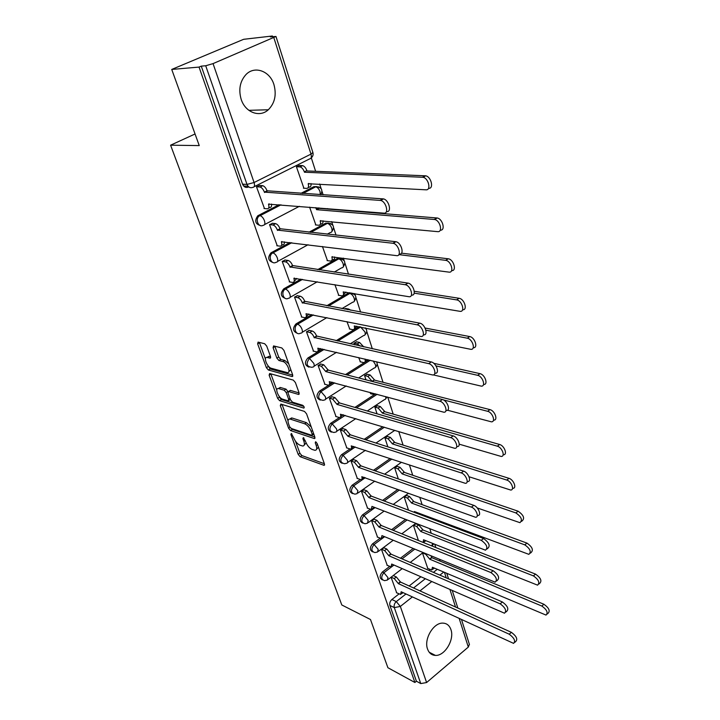 <?xml version="1.0" encoding="UTF-8"?>
<svg xmlns="http://www.w3.org/2000/svg" width="720" height="720" viewBox="0 0 720 720"><rect width="100%" height="100%" fill="white"/><g stroke="black" fill="none" stroke-linecap="round" stroke-linejoin="round"><path stroke-width="1.08" d="M291.312 433.494L290.898 434.511L298.188 454.383L300.15 456.705L324.036 465.345L324.423 463.869L317.151 443.493L315.549 441.774L315.261 442.845L316.215 445.5C317.187 448.605 316.764 450.216 314.946 450.324L312.129 449.451C309.429 448.182 307.287 445.662 305.703 441.882L303.345 437.598L302.913 438.624L303.867 441.243C304.848 444.33 304.452 445.923 302.679 446.031L299.961 445.185C297.324 443.943 295.218 441.459 293.643 437.724L291.312 433.494M241.182 99.36C245.322 112.536 259.767 117.846 268.308 109.764C274.815 103.203 276.687 94.815 273.942 84.6C269.991 71.136 254.817 65.376 246.06 74.475C239.985 81.207 238.356 89.496 241.182 99.36M427.545 649.053C429.03 653.094 431.658 655.209 435.411 655.407C444.789 656.1 454.662 639.585 450.936 629.622C449.424 625.356 446.661 623.187 442.638 623.115C433.386 622.746 423.711 639.252 427.545 649.053M266.724 346.104L264.672 343.728L258.084 342.108L257.643 343.854L266.382 367.677L268.389 370.017L292.185 376.569L292.662 374.859L283.923 350.37L281.817 347.94L273.564 345.915L273.087 347.688L276.849 358.11L278.91 360.504L282.942 361.557C287.217 362.421 291.474 373.401 287.244 372.609L271.314 368.298C267.192 367.425 262.971 356.67 267.066 357.435L270.036 358.182L270.486 356.463L266.724 346.104M414.891 682.488L387.9 667.719L370.485 619.515L341.802 604.971L170.595 145.188L199.251 145.593L171.729 69.435L199.044 67.086L414.891 682.488L416.403 681.21L420.75 683.577L394.299 607.59C393.759 605.331 394.425 603.324 396.279 601.596L405.963 593.973M280.863 404.082L280.296 405.621L288.594 428.22L290.565 430.551L314.433 438.579L314.847 437.04L306.567 413.838L304.506 411.426L280.863 404.082M277.632 398.34L269.118 375.138L269.667 373.509L293.319 380.115L295.398 382.536L299.061 392.787L298.602 394.452L288.522 391.518L288.081 393.156L290.493 399.807L292.518 402.183L302.67 405.279C304.128 406.44 304.506 407.376 303.804 408.096L279.621 400.68L277.632 398.34L279.396 397.242L278.955 396.018M248.733 186.894L248.409 187.056C245.808 188.01 243.855 187.047 242.541 184.149L247.005 184.419L205.704 65.754L213.048 63.612L275.976 36.477L270.333 36.873L272.394 36L243.648 39.303L171.729 69.435M440.154 561.141L439.623 559.485M435.807 547.551L434.763 544.275M431.244 533.25L429.84 528.849M425.979 516.762L425.664 515.79M422.1 504.63L419.769 497.34M412.713 475.254L409.419 464.922M403.083 445.095L398.754 431.541M393.183 414.126L387.765 397.161M383.022 382.293L377.154 363.924M372.312 348.786L366.75 331.362M365.85 328.545L365.67 327.987M360.585 312.084L356.049 297.882M355.14 295.029L354.672 293.544M348.498 274.23L345.06 263.457M344.133 260.559L343.341 258.102M336.015 235.17L333.747 228.051M332.802 225.099L331.686 221.607M327.681 209.061L327.528 208.593M323.136 194.85L322.101 191.61M321.138 188.604L319.68 184.023M315.612 171.297L311.31 157.833M272.592 36.612L272.394 36M199.044 67.086L201.267 66.141L205.704 65.754M416.403 681.21L389.916 605.475C389.376 603.225 390.033 601.227 391.887 599.508L399.015 593.919M409.149 585.972L420.804 576.828M428.958 570.438L430.137 569.511M469.377 644.319L468.315 647.073L426.6 682.542L420.75 683.577M384.003 547.83L381.456 549.342L387.252 565.353M415.899 523.872L413.451 525.339L418.41 540.513M374.184 519.21L371.583 520.713L377.541 537.147M406.674 495.486L404.181 496.944L408.501 510.156M364.095 489.825L361.458 491.319L367.569 508.203M397.206 466.362L394.677 467.802L398.313 478.953M353.736 459.657L351.054 461.133L357.336 478.476M387.486 436.464L384.912 437.886L387.837 446.85M343.098 428.661L340.362 430.119L346.824 447.939M377.514 405.765L374.886 407.178L377.055 413.82M332.163 396.81L329.382 398.25L336.024 416.565M370.062 392.391L370.836 393.759M367.263 374.238L364.59 375.624L365.958 379.818M320.922 364.059L318.087 365.481L324.927 384.318M358.686 357.552L360.432 361.845M356.733 341.838L354.006 343.206L354.528 344.808M309.366 330.381L306.468 331.776L313.515 351.153M346.968 321.651L349.74 329.04M345.906 308.538L344.511 309.069M297.468 295.722L294.516 297.099L301.77 317.043M334.899 284.652L338.751 295.317M285.228 260.055L282.213 261.405L289.692 281.934M322.443 246.501L327.456 260.64M272.619 223.326L269.541 224.649L277.263 245.79M309.6 207.135L315.837 224.955M259.632 185.481L256.491 186.777L264.465 208.557M299.412 165.492L296.406 166.734L303.885 188.217M260.298 225.531C255.231 223.938 254.394 220.68 257.796 215.766L279.117 204.669M300.915 193.383L313.884 186.66L319.095 187.02M272.97 262.512C268.065 260.73 267.408 257.499 271.008 252.819L289.998 242.505M308.97 232.218L325.647 223.182L330.885 223.587M285.3 298.404C280.548 296.487 280.053 293.283 283.806 288.81L300.924 279.117M317.7 269.631L337.077 258.66L342.333 259.119M297.288 333.279C292.788 331.371 292.365 328.239 296.01 323.901L311.796 314.604M326.817 305.748L348.183 293.157L351.225 292.968M308.952 367.155C304.686 365.274 304.326 362.223 307.872 357.993L322.533 349.02M336.123 340.695L358.983 326.7L360.702 326.979M320.319 400.095C316.251 398.241 315.954 395.253 319.401 391.14L333.117 382.428M345.519 374.562L368.622 359.892M331.371 432.117C327.51 430.308 327.249 427.392 330.615 423.369L339.471 417.546M340.587 416.817L341.784 416.025M342.9 415.296L343.512 414.891M354.906 407.403L374.346 394.632M375.507 393.867L374.256 394.632L370.476 393.66M342.153 463.284C338.454 461.511 338.247 458.658 341.523 454.716L349.974 448.983M364.248 439.29L382.752 426.717M352.647 493.614C349.11 491.895 348.939 489.096 352.134 485.226L360.261 479.538M373.491 470.268L390.213 458.55M362.871 523.143C359.487 521.469 359.352 518.733 362.466 514.935L370.314 509.274M382.617 500.382L397.8 489.42M372.852 551.907C369.594 550.278 369.486 547.596 372.537 543.861L380.115 538.227M391.608 529.686L405.459 519.39M382.572 579.933C379.44 578.358 379.359 575.73 382.338 572.04L389.682 566.433M400.455 558.207L413.145 548.514M170.595 145.188L195.057 133.983M391.068 577.242L396.72 592.848M422.487 553.023L427.815 568.521M316.944 186.615L313.884 186.66M328.815 223.155L325.647 223.182M340.335 258.651L338.724 258.876C340.596 259.398 342.072 261.036 343.125 263.781C343.809 266.445 343.314 267.804 341.622 267.84L334.206 272.097M349.596 292.689L348.183 293.157M201.267 66.141L242.541 184.149M304.245 444.996L306.144 442.944M316.575 449.235L318.483 447.219M295.497 441.225L299.898 453.258L301.851 455.571L324.36 463.707M311.256 426.96L306.423 422.64L292.23 418.059L289.827 419.04C287.982 419.139 287.577 420.777 288.603 423.972L289.611 426.735L292.302 429.426L314.829 436.995M282.033 404.442L288.045 420.858M312.534 430.551L311.184 431.433L312.192 434.259L311.904 435.348L290.997 428.364M312.273 435.096L313.821 434.169M311.184 431.433C309.564 427.554 307.386 425.007 304.659 423.783L290.475 419.184M292.23 418.059L289.953 418.968M276.795 390.114L270.918 374.049L269.118 375.138M299.115 392.949L290.484 390.429L289.755 390.744M303.876 406.44L281.385 399.573L279.621 400.68M278.793 388.647L278.37 388.566C274.446 387.909 278.586 398.187 282.636 399.177L288.234 400.86L288.648 399.249L286.245 392.616L284.22 390.24L278.793 388.647L280.584 387.54L278.721 388.35M288.774 400.518L290.421 399.618M280.584 387.54L286.011 389.124L288.09 391.653M279.396 397.242L281.385 399.573M267.363 357.255L268.893 356.346L270.585 356.76M288.837 371.637L290.835 369.738M288.693 363.744L284.778 360.441L282.942 361.557M274.824 346.221L278.685 357.003L280.746 359.397L284.778 360.441M267.723 365.337L270.189 368.928L292.734 375.102M259.362 342.423L265.401 358.983M431.055 555.93L431.82 557.676L429.813 559.233L425.7 554.247L422.577 552.96M427.5 568.386L431.784 569.979L432.423 567.27L546.03 615.087C548.298 612.711 546.894 609.696 541.827 606.042L429.813 559.233M431.82 557.676L543.897 604.251C548.964 607.896 550.368 610.902 548.091 613.287L547.245 614.025M434.403 568.116L432.621 569.322M396.396 592.695L400.635 594.432L401.175 591.759L513.594 643.383C515.754 641.088 514.296 638.028 509.229 634.212L398.403 583.659L394.245 578.556L396.324 576.954L400.482 582.048L511.389 632.34C516.456 636.156 517.914 639.207 515.745 641.502L514.755 642.366M393.246 575.568L396.324 576.954M403.146 592.668L401.436 593.811M391.167 577.17L394.245 578.556M398.403 583.659L400.482 582.048M415.584 523.746L418.716 524.961L422.784 529.695L420.84 531.513L416.673 526.5L413.541 525.276M423.252 542.475L423.513 539.757L537.579 585.153C540.027 582.705 538.65 579.618 533.43 575.892L420.84 531.513M422.874 529.965L535.545 574.119C540.756 577.836 542.142 580.914 539.685 583.371L538.92 584.019M425.619 540.603L423.711 541.908M406.35 495.369L409.5 496.512L413.613 501.273L411.624 503.073L407.421 498.033L404.271 496.881M414.621 512.469L414.369 511.533L528.876 554.355C531.522 551.844 530.163 548.676 524.799 544.869L411.624 503.073M413.703 501.552L526.95 543.114C532.314 546.912 533.673 550.071 531.027 552.591L530.352 553.149M416.592 512.379L415.908 512.955M386.919 565.209L391.095 566.856L391.689 564.039L504.504 613.215C506.835 610.857 505.395 607.725 500.184 603.819L388.845 555.732L384.642 550.593L386.757 549L390.96 554.13L502.389 601.974C507.6 605.862 509.04 608.985 506.691 611.352L505.782 612.126M383.67 547.686L386.757 549M393.831 564.984L391.959 566.199M381.555 549.27L384.642 550.593M388.845 555.732L390.96 554.13M377.199 537.012L381.303 538.551L381.951 535.599L495.135 582.156C497.655 579.735 496.242 576.531 490.869 572.544L379.035 527.067L374.787 521.892L376.947 520.317L381.195 525.474L493.119 570.708C498.492 574.686 499.905 577.89 497.376 580.32L496.548 581.004M373.842 519.075L376.947 520.317M384.237 536.544L382.23 537.858M371.682 520.641L374.787 521.892M379.035 527.067L381.195 525.474M396.873 466.245L400.041 467.316L404.199 472.095L402.174 473.895L397.926 468.819L394.758 467.739M477.252 507.951L519.921 522.666C522.765 520.083 521.433 516.843 515.907 512.937L402.174 473.895M404.289 472.383L518.112 511.2C523.629 515.088 524.961 518.328 522.108 520.92L521.532 521.379M387.144 436.356L390.33 437.346L394.533 442.152L392.472 443.934L388.17 438.831L384.993 437.832M469.035 476.748L510.678 490.041C514.836 490.158 511.362 481.284 506.763 480.06L392.472 443.934M394.623 442.44L509.004 478.341C513.612 479.556 517.068 488.421 512.91 488.313L512.451 488.682M377.154 405.666L380.358 406.566L384.606 411.399L382.5 413.172L378.162 408.033L374.958 407.124M459.243 444.177L501.165 456.444C505.566 456.678 502.083 447.318 497.331 446.193L382.5 413.172M384.696 411.696L499.626 444.501C504.378 445.617 507.852 454.968 503.442 454.743L503.091 455.004M367.227 508.059L371.241 509.499L371.961 506.394L485.478 550.188C488.205 547.695 486.81 544.41 481.284 540.324L368.964 497.628L364.671 492.426L366.867 490.869L371.16 496.062L483.579 538.506C489.105 542.583 490.5 545.859 487.764 548.361L487.026 548.955M363.744 489.699L366.867 490.869M374.373 507.33L372.24 508.779M361.548 491.256L364.671 492.426M368.964 497.628L371.16 496.062M356.985 478.341L360.909 479.673C362.061 479.574 362.358 478.575 361.791 476.694L475.524 517.248C479.601 517.5 475.956 508.5 471.402 507.132L358.614 467.406L354.276 462.168L356.517 460.62L360.855 465.849L473.751 505.341C478.305 506.7 481.941 515.682 477.864 515.448L477.225 515.934M353.385 459.531L356.517 460.62M364.221 477.315L361.98 478.917M351.144 461.07L354.276 462.168M358.614 467.406L360.855 465.849M346.464 447.813L350.298 449.028C351.531 448.947 351.846 447.894 351.252 445.887L465.264 483.3C469.584 483.678 465.912 474.192 461.223 472.914L347.985 436.338L343.593 431.073L345.888 429.543L350.271 434.808L463.617 471.141C468.315 472.41 471.969 481.887 467.64 481.518L467.118 481.914M342.729 428.544L345.888 429.543M353.781 446.463L351.45 448.245M340.443 430.065L343.593 431.073M347.985 436.338L350.271 434.808M366.894 374.148L370.125 374.958L374.409 379.809L372.402 381.483M372.222 381.438L367.875 376.398L364.653 375.588M447.471 410.22L491.346 421.821C496.008 422.199 492.525 412.308 487.62 411.291L443.412 399.906M374.508 380.115L489.96 409.626C494.865 410.625 498.339 420.507 493.677 420.138L493.443 420.3M335.655 416.448L339.39 417.546C340.704 417.474 341.046 416.367 340.416 414.234L454.671 448.299C459.252 448.821 455.562 438.795 450.72 437.634L337.059 404.415L332.622 399.114L334.962 397.602L339.39 402.903L453.168 435.888C458.01 437.04 461.691 447.057 457.101 446.544L456.687 446.841M331.785 396.702L334.962 397.602M343.035 414.747L340.614 416.736M329.454 398.196L332.622 399.114M337.059 404.415L339.39 402.903M360.063 361.755L363.735 362.601C365.175 362.511 365.589 361.341 364.977 359.082L364.959 359.028M433.287 374.886L481.221 386.127C486.144 386.667 482.67 376.2 477.603 375.309L435.996 365.895M360.198 346.077L357.309 343.89L354.069 343.17M356.355 341.757L359.595 342.468L363.753 346.869M433.764 363.303L479.997 373.662C485.064 374.544 488.529 385.002 483.597 384.471L483.498 384.543M367.524 359.631L365.112 361.737M324.54 384.21L328.176 385.173C329.571 385.128 329.94 383.967 329.274 381.681L443.736 412.191C448.587 412.875 444.879 402.264 439.884 401.229L325.818 371.592L321.336 366.246L323.721 364.77L328.203 370.098L442.386 399.51C447.39 400.536 451.08 411.138 446.229 410.463L445.923 410.67M320.535 363.96L323.721 364.77M331.974 382.122L329.481 384.345M318.159 365.436L321.336 366.246M325.818 371.592L328.203 370.098M349.362 328.959L352.926 329.688C354.456 329.616 354.897 328.383 354.258 325.971L470.772 349.317C475.965 350.028 472.509 338.931 467.271 338.184L425.898 330.192M345.51 308.466L348.777 309.078L350.811 310.248M425.097 328.041L469.719 336.573C474.939 337.311 478.395 348.354 473.229 347.697M356.877 326.205L354.384 328.797M313.11 351.063L316.638 351.891C318.123 351.864 318.519 350.64 317.817 348.201L432.45 374.922C437.562 375.786 433.854 364.545 428.697 363.645L314.154 337.491C313.056 334.782 311.589 333.108 309.735 332.451L312.165 330.993C314.019 331.641 315.495 333.324 316.584 336.024L431.262 361.953C436.419 362.844 440.118 374.076 434.997 373.221L434.817 373.338M308.961 330.291L312.165 330.993M320.589 348.561L318.024 351.045M306.531 331.74L309.735 332.451M314.262 337.824L316.692 336.357M338.355 295.254L341.811 295.848C343.431 295.803 343.899 294.498 343.224 291.924L459.99 311.328C465.462 312.228 462.015 300.465 456.606 299.88L414.207 293.157M414.306 291.285L459.108 298.296C464.445 298.863 467.937 310.428 462.591 309.753M345.897 292.068L343.35 294.939M301.356 316.962L304.767 317.655C306.342 317.646 306.765 316.35 306.027 313.758L420.786 336.438C426.177 337.5 422.469 325.575 417.15 324.828L302.256 302.733C301.131 299.952 299.646 298.269 297.783 297.666L300.276 296.235C302.13 296.829 303.624 298.521 304.731 301.293L419.769 323.172C425.097 323.901 428.787 335.826 423.396 334.773L423.333 334.809M297.045 295.65L300.276 296.235M308.853 314.01L306.243 316.782M294.57 297.072L297.783 297.666M302.373 303.075L304.848 301.635M327.042 260.577L330.372 261.036C332.091 261.018 332.595 259.641 331.884 256.905L448.884 272.115C454.536 273.168 451.251 260.901 445.698 260.334L398.844 254.628M401.472 253.17L448.254 258.786C453.699 259.317 457.074 271.305 451.611 270.585M334.602 256.941C334.728 258.84 334.125 259.758 332.775 259.686L332.001 260.118M289.26 281.862L292.554 282.42C294.219 282.438 294.669 281.07 293.895 278.298L408.771 296.685C414.342 297.9 410.778 285.453 405.306 284.742L290.007 266.949C288.891 264.15 287.406 262.458 285.561 261.873L288.099 260.469C289.944 261.054 291.429 262.746 292.545 265.536L407.988 283.113C413.451 283.824 417.015 296.226 411.453 295.056M284.787 259.992L288.027 260.46M296.775 278.442L294.102 281.538M282.249 261.387L285.489 261.864M290.124 267.3L292.662 265.887M318.915 207.891L319.059 208.359L316.584 209.673L315.729 207.639M315.396 224.91L318.735 225.243C320.454 225.144 320.94 223.686 320.202 220.86L437.616 231.642C443.16 232.497 440.109 220.23 434.565 219.501L316.584 209.673M319.059 208.359L437.184 217.989C442.71 218.709 445.761 230.913 440.253 230.13M322.965 220.779C323.181 222.876 322.587 223.92 321.192 223.911L320.256 224.415M276.813 245.736L280.098 246.159C281.772 246.096 282.195 244.647 281.394 241.785L396.549 255.627C402.012 256.626 398.664 244.179 393.201 243.306L277.389 230.094C276.291 227.313 274.842 225.621 273.024 225.018L275.625 223.641C277.434 224.253 278.892 225.936 279.981 228.717L395.946 241.722C401.418 242.586 404.748 255.015 399.276 254.034M272.151 223.272L275.427 223.614M284.319 241.812C284.535 243.828 283.986 244.818 282.663 244.764L281.556 245.367M269.559 224.64L272.826 224.982M277.515 230.454L280.107 229.077M298.917 165.483L302.634 165.636C304.443 166.212 305.856 167.859 306.864 170.577L304.335 171.864C303.309 169.146 301.905 167.499 300.096 166.914L296.415 166.752M303.408 188.19L306.756 188.388C308.466 188.208 308.943 186.66 308.178 183.753L425.97 189.81C431.406 190.458 428.571 178.173 423.045 177.282L304.452 172.233M306.99 170.946L425.727 175.824C431.262 176.706 434.07 188.973 428.634 188.334M310.977 183.546C311.283 185.841 310.707 187.02 309.267 187.092L308.16 187.659M263.988 208.521L267.273 208.8C268.938 208.665 269.352 207.126 268.515 204.174L383.904 213.156C389.25 213.93 386.118 201.474 380.673 200.439L264.393 192.123C263.313 189.36 261.882 187.668 260.109 187.038L262.764 185.697C264.537 186.327 265.968 188.019 267.039 190.773L383.49 198.9C388.944 199.926 392.058 212.373 386.703 211.599M245.016 184.302L242.667 184.464M259.128 185.454L262.431 185.652M271.476 204.057C271.8 206.289 271.269 207.423 269.892 207.45L268.623 208.107M243.603 185.985L248.067 186.264M256.491 186.786L259.776 186.984M264.519 192.492L267.174 191.142M291.879 433.881L290.898 434.511M316.278 442.17L315.261 442.845M303.912 437.967L302.913 438.624M213.048 63.612L254.079 182.52L310.995 154.107C311.76 157.086 311.274 158.688 309.546 158.931L254.151 186.705M311.004 158.076C312.849 156.609 313.479 154.764 312.894 152.523L310.995 154.107L273.861 37.755M391.887 599.508L396.279 601.596L400.338 606.438L426.6 682.542M413.568 587.979L425.25 578.781M433.413 572.355L437.265 569.322M443.727 572.076L439.866 575.127M431.685 581.607L419.976 590.886M412.344 596.934L400.338 606.438L394.299 607.59L389.916 605.475M468.315 647.073L459.243 618.642M455.526 607.005L449.982 589.644M446.22 577.854L444.483 572.391M258.291 215.469L259.875 215.613L280.728 204.804M302.535 193.491L315.765 186.786C317.592 187.335 319.023 188.973 320.04 191.691L320.319 194.661M299.376 206.316L264.6 224.568M271.242 252.684L272.826 252.9L291.6 242.703M310.59 232.398L327.393 223.353C329.256 223.884 330.714 225.522 331.749 228.258C332.46 231.039 331.956 232.47 330.237 232.551L327.213 234.207M308.052 244.728L277.56 261.468M283.806 288.81L285.39 289.089L302.526 279.378M319.311 269.874L338.706 258.885C344.817 259.254 346.302 261.981 343.17 267.039M296.01 323.901L297.594 324.243L313.389 314.919M328.428 306.054L349.812 293.436C351.693 294.003 353.16 295.632 354.186 298.314C354.834 300.816 354.366 302.094 352.773 302.166L341.982 308.592M307.872 357.993L309.456 358.389L324.135 349.398M337.734 341.055L360.612 327.033L364.941 331.893C365.562 334.233 365.121 335.457 363.618 335.538L350.208 343.845M319.401 391.14L320.985 391.581L334.71 382.86M347.121 374.967L370.242 360.27M330.615 423.369L332.19 423.864L345.105 415.368M356.508 407.862L377.127 394.29M341.523 454.716L343.098 455.265L355.293 446.967M365.841 439.794L384.363 427.203M352.134 485.226L353.709 485.82L365.283 477.693M375.075 470.826L391.806 459.081M362.466 514.935L364.041 515.565L375.057 507.591M384.201 500.985L399.393 489.996M372.537 543.861L374.094 544.527L384.615 536.697M393.183 530.325L407.043 520.011M416.313 513.108L417.069 512.55M382.338 572.04L383.895 572.742L393.966 565.038M402.021 558.882L414.72 549.171M423.396 542.529L425.817 540.684M384.489 580.644C381.024 579.357 380.826 576.729 383.895 572.742L387.981 577.602L387.333 580.095L384.489 580.644M431.712 545.895L432.693 543.447M374.886 552.573C371.196 551.34 370.935 548.658 374.094 544.527L378.225 549.414L377.514 552.033L374.886 552.573M365.049 523.755C361.116 522.585 360.774 519.849 364.041 515.565L368.208 520.47L367.434 523.242L365.049 523.755M354.96 494.154C350.766 493.056 350.352 490.284 353.709 485.82L357.921 490.752L357.084 493.668L354.96 494.154M344.61 463.743C340.146 462.744 339.642 459.909 343.098 455.265L347.346 460.224C347.94 462.195 347.643 463.221 346.446 463.302L344.61 463.743M333.981 432.486C329.238 431.595 328.635 428.715 332.19 423.864L336.492 428.859C337.113 430.947 336.789 432.027 335.52 432.099L333.981 432.486M323.073 400.347C318.024 399.573 317.331 396.657 320.985 391.581L325.323 396.603C325.989 398.835 325.638 399.978 324.279 400.023L323.073 400.347M311.859 367.29C306.513 366.66 305.712 363.69 309.456 358.389L313.839 363.429C314.541 365.814 314.163 367.02 312.723 367.047L311.859 367.29M300.33 333.27C295.596 335.799 292.842 326.781 297.594 324.243C299.439 324.882 300.924 326.574 302.031 329.31C302.769 331.848 302.364 333.117 300.834 333.117L300.33 333.27M352.755 293.22L353.439 293.643M288.468 298.251C283.59 301.167 280.377 291.672 285.39 289.089C287.244 289.674 288.738 291.375 289.872 294.183C290.646 296.883 290.223 298.224 288.594 298.206L288.468 298.251M276.084 262.278C271.242 265.23 267.669 255.852 272.592 253.035L272.934 252.918C274.761 253.521 276.228 255.213 277.353 258.012C278.163 260.838 277.74 262.26 276.084 262.278M263.232 225.279C258.453 228.105 254.655 218.943 259.38 215.919L260.118 215.658C261.909 216.279 263.349 217.971 264.456 220.752C265.293 223.668 264.888 225.18 263.232 225.279M423.576 515.007L423.855 515.961M375.975 443.052L394.794 430.344M367.299 410.994L384.435 399.618C385.695 399.519 386.1 398.511 385.659 396.594M373.158 360.963L375.399 364.554C375.993 366.75 375.579 367.911 374.166 368.01L358.686 377.946M252.891 187.344C250.281 188.298 248.319 187.326 247.005 184.419L254.079 182.52C254.943 185.544 254.547 187.155 252.891 187.344M275.976 36.477L312.867 152.415M305.163 440.388L303.867 441.243M317.547 444.609L316.215 445.5M324.585 464.715L323.757 465.282M301.851 455.571L300.15 456.705M299.898 453.258L298.188 454.383M315.009 437.985L314.19 438.525M292.302 429.426L290.565 430.551M289.926 427.365L288.594 428.22M282.06 404.514L280.296 405.621M313.542 433.377L312.192 434.259M306.423 422.64L304.659 423.783M299.223 393.912L298.431 394.416M290.484 390.429L288.684 391.554M304.227 407.709L303.669 408.069M289.989 398.412L288.648 399.249M288.036 391.491L286.245 392.616M286.011 389.124L284.22 390.24M270.648 357.723L269.928 358.155M269.19 356.4L267.372 357.489M280.746 359.397L278.91 360.504M278.685 357.003L276.849 358.11M274.932 346.59L273.087 347.688M292.824 376.056L292.041 376.533M270.189 368.928L268.389 370.017M268.182 366.588L266.382 367.677M259.47 342.783L257.643 343.854M431.73 557.406L429.732 558.963M426.15 553.905L425.7 554.247M543.897 604.251L541.827 606.042M398.313 583.398L400.392 581.778M509.229 634.212L511.389 632.34M422.784 529.695L420.75 531.243M418.716 524.961L416.673 526.5M535.545 574.119L533.43 575.892M413.613 501.273L411.534 502.794M409.5 496.512L407.421 498.033M526.95 543.114L524.799 544.869M388.755 555.462L390.87 553.86M500.184 603.819L502.389 601.974M378.936 526.788L381.096 525.195M490.869 572.544L493.119 570.708M404.199 472.095L402.084 473.607M400.041 467.316L397.926 468.819M518.112 511.2L515.907 512.937M394.533 442.152L392.373 443.646M390.33 437.346L388.17 438.831M509.004 478.341L506.763 480.06M384.606 411.399L382.41 412.875M380.358 406.566L378.162 408.033M499.626 444.501L497.331 446.193M368.865 497.349L371.061 495.774M481.284 540.324L483.579 538.506M358.515 467.109L360.756 465.552M471.402 507.132L473.751 505.341M347.877 436.041L350.163 434.502M461.223 472.914L463.617 471.141M374.409 379.809L372.168 381.267M370.125 374.958L367.875 376.398M489.96 409.626L487.62 411.291M336.951 404.1L339.282 402.588M450.72 437.634L453.168 435.888M359.595 342.468L357.309 343.89M479.997 373.662L477.603 375.309M325.71 371.268L328.095 369.774M439.884 401.229L442.386 399.51M348.777 309.078L347.769 309.681M469.719 336.573L467.271 338.184M314.154 337.491L316.584 336.024M428.697 363.645L431.262 361.953M459.108 298.296L456.606 299.88M302.256 302.733L304.731 301.293M417.15 324.828L419.769 323.172M332.352 256.644L331.884 256.905M448.155 258.777L445.599 260.316M293.895 278.298L294.345 278.046M290.007 266.949L292.545 265.536M405.207 284.724L407.889 283.095M318.951 207.999L316.467 209.322M320.742 220.572L320.202 220.86M436.842 217.944L434.223 219.456M281.394 241.785L281.907 241.515M277.389 230.094L279.981 228.717M392.868 243.252L395.613 241.668M306.864 170.577L304.335 171.864M302.301 165.6L299.763 166.878M308.808 183.429L308.178 183.753M425.151 175.743L422.469 177.21M268.515 204.174L269.118 203.859M264.393 192.123L267.039 190.773M380.097 200.349L382.914 198.81M248.868 110.331L268.308 109.764M429.219 652.248L435.411 655.407M432.711 545.166L433.692 543.843M423.009 552.6L410.265 562.419M402.183 568.647L388.161 579.456M348.417 293.031L350.046 293.31C355.869 293.85 357.264 296.541 354.24 301.374M271.008 252.819L272.934 252.918L291.717 242.721M257.796 215.766L260.118 215.658L280.989 204.822M424.683 516.267L424.998 515.538M415.728 523.377L401.814 533.808M393.219 540.261L378.405 551.367M408.528 493.29L393.264 504.405M384.093 511.101L368.397 522.54M401.454 462.276L384.642 474.165M374.805 481.131L358.119 492.939M365.382 450.315L347.553 462.546M385.65 398.889L387.018 396.963M355.842 418.608L336.699 431.307M375.471 367.254C377.172 365.679 377.568 363.861 376.668 361.791M346.203 385.956L325.548 399.213M365.004 334.764C367.218 332.523 367.299 330.237 365.256 327.906M336.519 352.314L314.064 366.21M326.844 317.619L302.256 332.271M317.277 281.781L290.106 297.342M310.707 232.416L327.393 223.353C333.558 223.839 335.025 226.629 331.785 231.732M302.814 193.509L315.765 186.786C321.426 187.038 323.118 189.675 320.841 194.697M469.449 644.544L461.556 619.713M457.839 608.058L452.313 590.661M448.551 578.853L446.814 573.381M324.54 465.003L324.036 465.345M314.964 438.228L314.433 438.579M291.582 417.924L289.827 419.04M299.178 394.083L298.602 394.452M290.313 390.393L288.522 391.518M280.161 387.459L278.37 388.566M270.612 357.831L270.036 358.182M268.893 356.346L267.066 357.435M292.779 376.191L292.185 376.569M448.254 258.786L445.698 260.334M285.561 261.873L288.099 260.469M405.306 284.742L407.988 283.113M437.184 217.989L434.565 219.501M273.024 225.018L275.625 223.641M393.201 243.306L395.946 241.722M302.634 165.636L300.096 166.914M425.727 175.824L423.045 177.282M260.109 187.038L262.764 185.697M380.673 200.439L383.49 198.9"/></g></svg>
